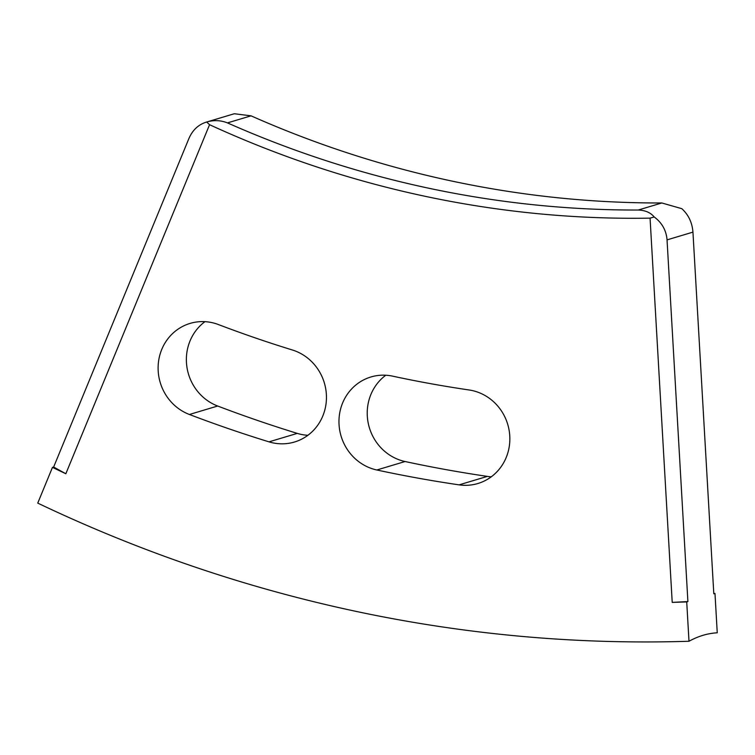 <?xml version="1.0" encoding="UTF-8"?>
<svg xmlns="http://www.w3.org/2000/svg" width="755" height="755" viewBox="0 0 755 755"><rect width="100%" height="100%" fill="white"/><g stroke="black" fill="none" stroke-linecap="round" stroke-linejoin="round"><path stroke-width="1.13" d="M713.786 593.496L714.985 593.458L717.25 632.794A611.097 191.006 88.2 0 0 703.018 635.314A611.097 191.006 88.2 0 0 688.994 641.259A1515.71 1434.849 73.3 0 1 37.75 503.113L52.463 467.383L65.836 473.753L53.643 467.034L188.929 138.467C192.648 129.926 198.565 124.452 206.662 122.017L234.286 113.741L251.047 115.836L227.472 122.895A1082.651 1024.894 -106.7 0 0 638.239 210.032L661.824 202.972A1082.651 1024.894 73.3 0 1 251.047 115.836M307.889 435.295A48.122 45.555 73.3 0 1 297.272 433.389A1371.354 1298.194 73.3 0 1 217.657 406.02A48.122 45.555 73.3 0 1 186.929 367.109A48.122 45.555 73.3 0 1 204.945 321.668M283.455 443.808A48.122 45.555 73.3 0 1 269.007 441.854A1371.354 1298.194 73.3 0 1 189.401 414.486A48.122 45.555 73.3 0 1 158.106 367.694A48.122 45.555 73.3 0 1 190.071 323.414A48.122 45.555 73.3 0 1 218.355 324.537A1275.119 1207.094 73.3 0 0 292.374 349.99A48.122 45.555 73.3 0 1 326.443 396.205A48.122 45.555 73.3 0 1 294.497 442.015A48.122 45.555 73.3 0 1 283.455 443.808M491.288 476.792A48.122 45.555 73.3 0 1 487.334 476.396A1371.354 1298.194 73.3 0 1 405.086 461.522A48.122 45.555 73.3 0 1 368.44 424.178A48.122 45.555 73.3 0 1 385.796 375.226M466.854 485.305A48.122 45.555 73.3 0 1 459.078 484.861A1371.354 1298.194 73.3 0 1 376.83 469.988A48.122 45.555 73.3 0 1 339.061 424.81A48.122 45.555 73.3 0 1 370.922 376.971A48.122 45.555 73.3 0 1 392.628 376.15A1275.119 1207.094 73.3 0 0 469.11 389.976A48.122 45.555 73.3 0 1 509.634 434.153A48.122 45.555 73.3 0 1 477.896 483.511A48.122 45.555 73.3 0 1 466.854 485.305M661.824 202.972L681.831 208.682C688.513 214.816 692.212 222.631 692.948 232.125L667.042 239.882C666.278 230.398 661.993 222.753 654.198 216.959L650.064 218.138L672.214 602.386L686.72 601.924L688.994 641.259M650.064 218.138A1090.229 1032.066 73.3 0 1 209.56 124.698L65.836 473.753M692.948 232.125L713.805 593.817L714.985 593.458M667.042 239.882L687.899 601.575L686.72 601.924M52.463 467.383L53.643 467.034M687.899 601.575L672.214 602.386M209.56 124.698L206.662 122.017C213.75 119.932 220.686 120.224 227.472 122.895M654.198 216.959C650.621 212.608 645.308 210.305 638.239 210.032M269.007 441.854L297.272 433.389M459.078 484.861L487.334 476.396M376.83 469.988L405.086 461.522M189.401 414.486L217.657 406.02"/></g></svg>
